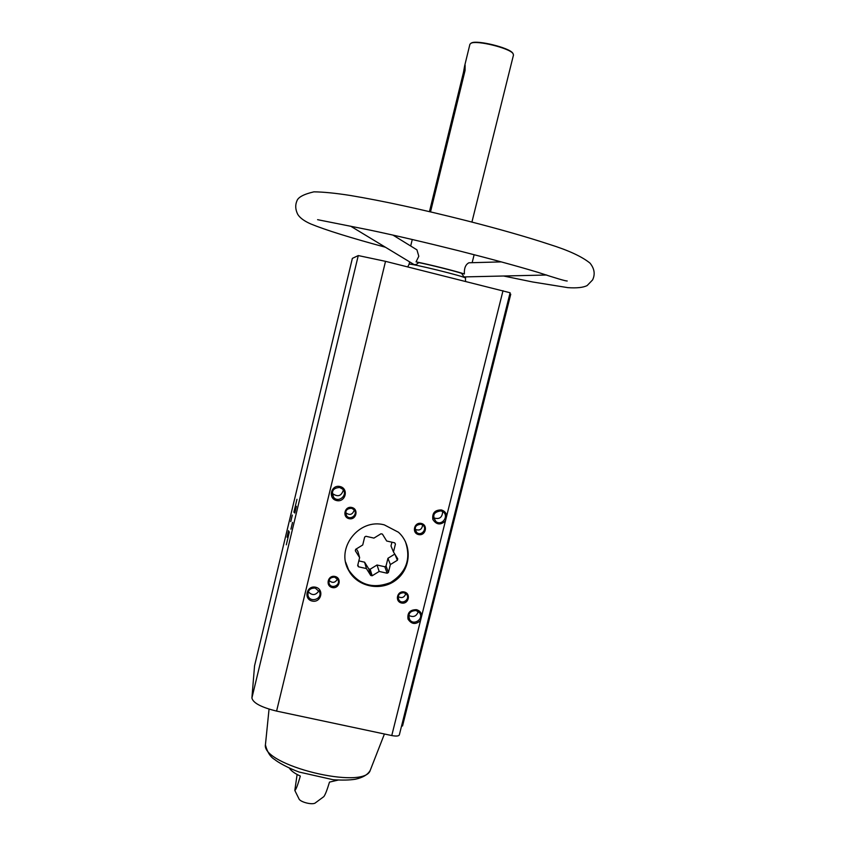 <?xml version="1.0" encoding="UTF-8"?>
<svg xmlns="http://www.w3.org/2000/svg" width="846" height="846" viewBox="0 0 846 846"><rect width="100%" height="100%" fill="white"/><g stroke="black" fill="none" stroke-linecap="round" stroke-linejoin="round"><path stroke-width="1.27" d="M254.551 665.813L251.907 697.992C253.028 702.952 261.255 707.319 276.589 711.095L391.761 735.555C396.15 736.369 398.667 736.179 399.323 734.952L510.117 292.758L385.522 261.34L358.27 255.566L352.359 258.379L254.572 665.728M401.543 726.09L402.537 725.963L510.751 294.186L509.831 293.911M391.761 735.555L503.01 290.696M430.519 211.891L465.067 70.482L465.131 65.11L464.655 65.819L469.921 44.235L471.148 43.167C477.038 40.164 509.081 48.032 512.909 53.425L513.501 54.937L471.92 222.075M464.655 65.819L463.449 72.46L464.507 72.735M429.461 211.637L463.449 72.46M409.432 261.752L407.412 260.536M501.244 261.89L468.896 262.778C465.554 264.555 464.052 268.277 464.391 273.967C454.937 270.9 429.218 264.46 416.063 261.869L418.802 256.275L416.941 249.856M350.614 226.168L413.377 264.142C414.847 265.168 416.623 264.65 418.707 262.577C430.656 264.967 452.716 270.498 461.535 273.3L463.999 276.917L546.706 275.013M416.063 261.869L418.707 262.577M461.535 273.3L464.391 273.967M294.926 790.672L298.924 798.73C299.939 802.135 313.009 805.339 315.484 802.791L323.828 796.625M338.093 780.097L329.485 782.106C327.18 789.815 325.298 794.648 323.838 796.625M297.115 774.481L294.82 790.428C295.899 789.953 297.739 785.162 300.319 776.057C294.672 773.466 291.035 770.833 289.406 768.136M420.525 620.541C415.693 624.856 411.526 624.38 408.026 619.113C407.18 612.821 409.993 609.68 416.454 609.68C419.436 610.505 421.223 612.409 421.805 615.412M445.419 520.988C440.555 525.334 436.377 524.827 432.866 519.465C432.031 513.078 434.855 509.905 441.348 509.948C444.351 510.804 446.138 512.75 446.72 515.796M315.579 587.209C306.643 585.146 303.249 599.158 312.216 601.062C321.131 603.113 324.536 589.133 315.579 587.209M340.018 486.524C331.04 484.377 327.603 498.569 336.613 500.557C345.57 502.704 349.017 488.533 340.018 486.524M404.261 591.978C397.208 590.339 394.448 601.474 401.522 602.997C408.565 604.626 411.346 593.501 404.261 591.978M334.995 576.464C327.857 574.804 325.128 586.014 332.288 587.547C339.415 589.197 342.144 578.008 334.995 576.464M351.809 507.484C344.66 505.781 341.911 517.096 349.081 518.672C356.229 520.364 358.99 509.07 351.809 507.484M421.297 523.441C414.223 521.76 411.431 533.001 418.537 534.566C425.601 536.237 428.393 525.017 421.297 523.441M384.338 524.89C359 517.889 335.28 548.42 348.753 570.585C357.52 587.05 381.229 591.703 396.065 579.986C411.167 568.586 412.404 544.676 398.424 532.229L384.338 524.89M296.957 499.288L293.89 512.211L296.957 499.288M289.374 531.88L286.308 544.813L289.374 531.88M292.304 515.087L290.749 521.622L292.304 515.087M292.536 522.405L290.929 529.162L292.536 522.405M296.407 506.299L294.799 513.057L296.407 506.299M288.56 530.654L287.016 537.189L288.56 530.654M470.884 43.283L471.634 42.871C477.43 39.921 508.858 47.64 512.613 52.938L513.088 53.647M415.058 529.258C419.405 531.045 421.932 529.617 422.64 524.964M420.97 524.213C415.27 524.901 413.874 527.671 416.771 532.525C421.456 536.597 427.843 528.496 422.693 525.006L420.97 524.213M345.602 512.549L345.739 512.739C349.8 515.626 352.634 514.706 354.241 510.001M351.534 508.266C346.352 508.583 344.703 511.121 346.596 515.88C350.36 520.977 358.429 514.241 353.998 509.704L351.534 508.266M329.02 580.43C332.415 583.391 335.238 582.905 337.491 578.971M334.73 577.194C330.321 577.162 328.46 579.288 329.126 583.56C331.198 589.408 340.769 585.379 337.998 579.827L334.73 577.194M398.117 596.589C401.818 598.524 404.388 597.53 405.837 593.596M403.944 592.697C398.952 592.961 397.271 595.404 398.91 600.026C402.305 605.123 410.543 599.042 406.598 594.357L403.944 592.697M440.935 510.889C433.469 511.989 431.851 515.595 436.102 521.707C442.511 526.254 449.512 515.246 442.574 511.534L440.935 510.889M436.102 521.707L433.575 517.826C439.296 519.687 442.331 517.615 442.67 511.597M332.192 492.954L332.69 493.673C337.903 497.258 341.456 496.042 343.36 490.014M339.701 487.497C333.102 487.909 331.04 491.135 333.504 497.173C338.442 503.656 348.563 494.699 342.619 489.115L339.701 487.497M308.23 591.756C312.237 595.806 315.833 595.436 319.005 590.656M315.272 588.076C310.112 587.917 307.69 590.36 307.986 595.415C309.71 603.082 322.347 599.37 319.64 591.999L315.272 588.076M416.063 610.526C409.813 610.854 407.698 613.91 409.686 619.695C413.884 626.135 424.343 618.553 419.405 612.631L416.063 610.526M408.734 615.38C413.334 617.675 416.518 616.385 418.284 611.542M355.32 550.735L359.624 557.63L357.678 565.551L358.44 566.778L366.445 568.575L370.728 575.449L372.155 575.766L379.177 571.441L387.161 573.239L388.409 572.478L390.366 564.568L397.387 560.253L397.736 558.846L393.475 551.973L395.431 544.052L394.68 542.825L386.685 541.006L382.413 534.101L380.986 533.773L373.943 538.098L365.916 536.279L364.668 537.041L362.723 544.993L355.669 549.318L355.32 550.735M345.665 562.188L348.594 569.855C359.053 585.051 373.044 589.271 390.535 582.524C406.376 572.509 411.304 558.804 405.319 541.377M391.92 542.201L390.989 545.966L393.475 551.973M394.902 554.278L397.387 560.253M394.786 554.088L387.954 558.286L390.366 564.568M387.954 558.286L386.04 566.006L388.409 572.478M386.04 566.006L384.824 566.757L387.161 573.239M384.824 566.757L377.02 565.001L379.177 571.441M377.02 565.001L370.157 569.221L372.155 575.766M370.157 569.221L368.771 568.903L370.728 575.449M368.771 568.903L364.584 562.188L366.445 568.575M364.584 562.188L358.82 560.887M357.89 564.694L358.44 566.778M356.314 548.927L357.911 551.486L359.624 557.63M409.654 261.89L409.073 264.28C407.793 262.429 467.468 277.086 465.48 278.133L465.797 276.875M276.589 711.095L385.522 261.34M251.907 697.992L358.27 255.566M254.53 665.897L352.37 258.368M332.425 495.111L332.732 493.831M269.049 709.128L265.475 744.353C260.515 765.091 365.112 790.788 370.326 770.103L384.422 733.99M472.153 262.694L474.141 254.699M410.68 245.996L412.266 239.503M402.537 725.963L510.751 294.186M409.073 264.28L407.74 266.892M465.522 281.327L465.48 278.133M265.475 745.093C267.336 752.221 270.392 757.022 274.664 759.507C277.826 762.204 288.095 768.052 299.103 772.038L333.091 779.716C342.249 780.319 349.673 780.16 355.341 779.24C362.691 777.643 367.566 774.82 369.988 770.759M348.594 569.855L348.753 570.585M392.946 235.093L416.951 249.856M385.448 247.244C350.699 237.853 325.858 230.112 310.937 224.021C304.264 221.102 299.854 217.866 297.718 214.313C295.381 209.554 295.106 205.102 296.904 200.957C298.046 197.255 303.714 194.22 313.908 191.841C323.436 191.947 335.619 193.163 350.477 195.5C382.931 200.936 421.646 209.332 466.601 220.711C499.193 229.044 526.751 236.912 549.276 244.335C568.332 250.279 581.921 256.55 590.032 263.138C594.474 268.679 595.33 274.273 592.581 279.941L587.177 285.536C583.359 287.545 576.93 288.253 567.899 287.651L532.61 281.972L503.603 276.008M317.599 219.685L370.03 230.112C396.964 235.801 426.49 242.675 458.606 250.733C490.204 258.739 516.631 265.93 537.876 272.317C555.727 278.175 565.498 281.073 567.211 280.999M415.069 529.395L416.771 532.525M345.739 512.739L346.596 515.88M328.808 581.488L329.126 583.56M398.064 597.731L398.91 600.026M332.69 493.673L333.504 497.173M307.838 593.332L307.986 595.415M408.681 617.02L409.686 619.695M357.763 565.213L357.985 566.08"/></g></svg>
